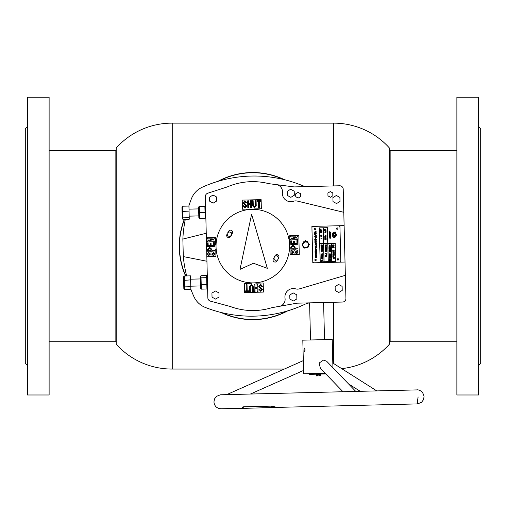 <?xml version="1.0" encoding="UTF-8"?>
<svg xmlns="http://www.w3.org/2000/svg" width="506" height="506" viewBox="0 0 506 506"><rect width="100%" height="100%" fill="white"/><g stroke="black" fill="none" stroke-linecap="round" stroke-linejoin="round"><path stroke-width="0.76" d="M341.676 368.634A74.964 74.964 0 0 0 389.437 344.188L389.437 148.011A74.964 74.964 0 0 0 333.391 123.141L172.249 123.141A74.964 74.964 0 0 0 116.197 148.011L116.197 344.188A74.964 74.964 0 0 0 172.249 369.057L172.249 123.141M284.309 369.057L172.249 369.057M283.499 179.472A73.357 73.357 0 0 0 218.87 181.072M184.526 219.332A73.357 73.357 0 0 0 185.816 275.966M185.588 275.972A73.566 73.566 0 0 1 184.298 219.332M217.858 181.376A73.566 73.566 0 0 1 284.524 179.719M222.14 312.733A73.357 73.357 0 0 0 286.763 311.127M287.781 310.829A73.566 73.566 0 0 1 221.109 312.48M389.437 341.474L389.854 341.67A0.702 0.702 0 0 0 390.151 341.733L456.88 341.733M389.437 150.725L389.854 150.535A0.702 0.702 0 0 1 390.151 150.465L390.151 341.733M456.88 150.465L390.151 150.465M186.67 275.941A126.114 126.114 0 0 1 183.298 256.586L182.862 239.079A126.114 126.114 0 0 1 185.322 219.307M307.888 186.562A14.01 14.01 0 0 1 302.208 185.512A126.114 126.114 0 0 0 202.381 187.163A21.018 21.018 0 0 0 191.451 198.649A126.114 126.114 0 0 0 188.801 206.075M190.857 289.23A126.114 126.114 0 0 0 193.88 296.541A21.018 21.018 0 0 0 205.366 307.465A126.114 126.114 0 0 0 305.156 304.163A14.01 14.01 0 0 1 309.596 302.911M206.246 233.241L182.862 239.079M183.298 256.586L206.941 261.254M207.846 297.863L206.827 256.706L207.846 297.863A3.504 3.504 0 0 0 210.439 301.159L230.224 306.472A64.458 64.458 0 0 0 271.874 307.673L296.984 303.176L342.511 302.044A3.504 3.504 0 0 0 345.927 298.458L343.213 189.193A3.504 3.504 0 0 0 339.627 185.778L294.1 186.91L268.8 183.659A64.458 64.458 0 0 0 227.257 186.929L207.764 193.216A3.504 3.504 0 0 0 205.335 196.638L206.827 256.706L215.929 256.479L215.746 249.123L216.119 248.541M276.333 184.627A7.008 7.008 0 0 1 282.399 192.356A8.406 8.406 0 0 0 293.448 201.261A7.008 7.008 0 0 1 297.338 201.084L343.789 212.305L343.213 189.193M345.351 275.34L299.52 288.85A7.008 7.008 0 0 1 295.624 288.869A8.406 8.406 0 0 0 285.03 298.312A7.008 7.008 0 0 1 279.35 306.339L271.874 307.673M294.486 253.923C292.62 254.208 291.418 253.557 290.874 251.975C291.342 250.375 292.512 249.679 294.384 249.882C296.25 249.584 297.471 250.223 298.04 251.792C297.56 253.405 296.371 254.12 294.486 253.923M290.88 249.129L290.836 247.238L292.917 245.252L295.099 247.13L295.125 248.187L297.87 248.117L297.889 248.958L290.88 249.129M296.971 243.443L296.902 240.565L297.68 240.546L297.768 244.259L290.767 244.436L290.678 240.9L291.456 240.881L291.526 243.576L293.695 243.525L293.632 241.046L294.41 241.027L294.473 243.506L296.971 243.443M290.583 236.972L290.558 236.131L297.566 235.96L297.585 236.871L292.557 239.034L297.636 238.908L297.661 239.743L290.653 239.92L290.634 239.009L295.662 236.846L290.583 236.972M211.141 255.992C209.275 256.276 208.067 255.625 207.523 254.044C207.998 252.443 209.168 251.748 211.04 251.95C212.906 251.653 214.12 252.292 214.689 253.86C214.209 255.473 213.026 256.188 211.141 255.992M207.536 251.197L207.485 249.306L209.573 247.32L211.748 249.199L211.774 250.255L214.519 250.185L214.538 251.027L207.536 251.197M213.627 245.511L213.551 242.633L214.329 242.614L214.424 246.327L207.416 246.504L207.333 242.969L208.111 242.95L208.175 245.644L210.344 245.593L210.287 243.114L211.065 243.095L211.129 245.574L213.627 245.511M207.232 239.041L207.213 238.2L214.215 238.029L214.24 238.94L209.212 241.103L214.291 240.976L214.31 241.811L207.308 241.988L207.283 241.077L212.311 238.914L207.232 239.041M261.697 289.571L258.699 286.32L260.615 284.227L262.601 286.472L261.766 286.491L260.634 285.005L259.534 286.219L262.532 289.426L260.792 291.393L258.958 289.432L259.799 289.413L260.773 290.577L261.697 289.571M255.075 291.456L254.24 291.475L254.063 284.473L254.904 284.448L254.986 287.724L257.061 287.674L256.978 284.397L257.813 284.378L257.99 291.38L257.149 291.399L257.08 288.452L255.005 288.502L255.075 291.456M250.381 291.57L249.54 291.589L249.42 286.636L251.261 284.461L253.202 286.541L253.329 291.494L252.488 291.519L252.367 286.56L251.28 285.239L250.255 286.611L250.381 291.57M248.667 291.614L244.917 291.703L244.898 290.925L246.352 290.893L246.201 284.663L247.036 284.644L247.194 290.868L248.648 290.836L248.667 291.614M243.943 202.634L246.934 205.879L245.018 207.979L243.032 205.733L243.873 205.708L244.999 207.201L246.099 205.98L243.108 202.779L244.841 200.806L246.675 202.773L245.84 202.792L244.86 201.628L243.943 202.634M250.559 200.749L251.4 200.73L251.571 207.732L250.736 207.751L250.653 204.475L248.579 204.525L248.661 207.802L247.82 207.827L247.649 200.819L248.484 200.8L248.56 203.747L250.634 203.697L250.559 200.749M255.258 200.629L256.093 200.61L256.219 205.569L254.379 207.745L252.431 205.664L252.304 200.705L253.145 200.686L253.266 205.638L254.36 206.967L255.378 205.588L255.258 200.629M256.966 200.591L260.716 200.496L260.735 201.274L259.281 201.312L259.433 207.536L258.598 207.555L258.446 201.331L256.985 201.369L256.966 200.591M279.35 306.339L296.984 303.176L342.511 302.044M207.764 193.216L227.257 186.929M339.627 185.778L294.1 186.91M210.439 301.159L230.224 306.472M345.022 262.032L312.803 262.835L311.898 226.416L344.118 225.613M206.359 237.795L215.461 237.567L215.645 244.923L216.043 245.486M252.203 282.879L251.64 283.271L244.284 283.455L244.512 292.563L263.417 292.095L263.196 282.987L255.84 283.17L255.258 282.803M289.596 246.719L289.989 247.282L290.172 254.638L299.28 254.41L298.812 235.499L289.704 235.726L289.887 243.076L289.521 243.658M253.436 209.326L253.999 208.927L261.349 208.744L261.128 199.642L242.216 200.11L242.444 209.212L249.793 209.035L250.375 209.402M213.911 253.879L211.059 252.823L208.301 254.018L211.116 255.119L213.911 253.879M210.977 249.439L209.592 248.161L208.27 249.502L208.295 250.343L210.996 250.274L210.977 249.439M297.262 251.811L294.41 250.755L291.652 251.95L294.467 253.051L297.262 251.811M294.321 247.371L292.936 246.093L291.62 247.434L291.639 248.275L294.347 248.206L294.321 247.371M340.823 262.14L339.918 225.72M304.087 347.85L304.195 352.056C305.333 350.626 305.295 349.222 304.087 347.85M348.507 383.883L360.215 391.309L355.788 391.423L326.674 361.271L323.574 360.07L319.128 363.036L320.399 368.336L342.992 391.739L250.419 394.035L303.562 370.443M325.149 373.257L303.644 373.795L303.549 369.892M332.929 367.748L332.227 339.444L302.809 340.171L303.322 360.942M303.695 370.373L303.455 360.569M277.731 407.374L242.197 408.399L242.475 407.02L243.241 406.83L271.539 406.128L277.288 407.387L417.222 403.914L418.057 396.887M396.147 404.439L360.607 405.319M333.422 245.397L333.821 245.34L333.833 245.935L332.878 244.771L332.651 246.15L333.258 246.074L333.176 245.416L333.852 246.125L334.124 245.366L333.391 244.866L333.422 245.397M336.484 228.604A0.702 0.702 0 0 0 337.198 229.288A0.702 0.702 0 0 0 337.882 228.573A0.702 0.702 0 0 0 337.167 227.89A0.702 0.702 0 0 0 336.484 228.604M314.068 229.161A0.702 0.702 0 0 0 314.789 229.844A0.702 0.702 0 0 0 315.472 229.129A0.702 0.702 0 0 0 314.751 228.446A0.702 0.702 0 0 0 314.068 229.161M314.833 259.983A0.702 0.702 0 0 0 315.554 260.666A0.702 0.702 0 0 0 316.237 259.945A0.702 0.702 0 0 0 315.516 259.262A0.702 0.702 0 0 0 314.833 259.983M337.249 259.426A0.702 0.702 0 0 0 337.964 260.109A0.702 0.702 0 0 0 338.647 259.388A0.702 0.702 0 0 0 337.932 258.705A0.702 0.702 0 0 0 337.249 259.426M335.054 234.461A0.417 0.417 0 0 0 335.484 234.873L335.864 234.86L335.231 232.077L333.549 232.115A2.612 2.612 0 0 1 335.054 234.455A0.417 0.417 0 0 0 335.054 234.461M333.492 234.942A2.612 2.612 0 0 1 333.492 234.898A0.417 0.417 0 0 0 333.062 234.48L332.682 234.493L333.315 237.282L334.991 237.238A2.612 2.612 0 0 1 333.492 234.942M319.292 227.877L320.14 261.95L335.655 261.564L335.2 243.253L327.844 243.43L327.458 227.675L319.292 227.877M316.142 257.225L315.605 257.181L315.491 256.447L316.212 256.434L316.142 257.225M315.029 251.564L315.535 251.615L315.516 250.913L315.01 250.812L315.997 250.799L315.63 250.318L316.44 250.97L316.471 250.299L316.8 251.077L316.471 252.058L316.168 250.932L316.168 251.773L315.029 251.564M316.06 248.971L316.737 249.401L316.345 249.945L316.035 249.521L316.003 250.116L316.06 248.971M330.235 235.657L330.247 236.34L330.235 235.657M329.482 234.044L329.665 234.582L330.589 234.721L329.096 234.695L329.627 234.588L329.482 234.044M330.057 233.81L329.039 233.74L329.823 233.728L329.381 233.348L330.051 233.715L330.089 233.348L330.614 233.968L330.057 233.81M329.868 232.203L329.596 233.026L329.577 232.425L329.121 232.437L329.539 232.722L329.128 232.602L329.102 233.203L329.039 231.691L329.121 232.343L329.577 232.33L329.602 231.78L329.868 232.203M330.741 237.554L330.266 237.662L330.266 238.351L329.166 237.946L330.241 238.181L330.228 237.656L329.109 236.884L330.222 237.554L330.254 236.985L330.266 237.561L330.741 237.554M329.115 236.403L330.544 236.441L330.519 235.347L329.09 235.277L330.627 235.246L330.57 236.587L329.115 236.403M315.491 241.476L315.643 242.089L314.991 241.824L314.966 242.406L314.909 241.267L314.991 241.716L315.491 241.476M316.142 240.192L314.795 240.16L314.719 239.009L316.199 238.971L316.503 239.427L316.136 239.376L316.142 240.192M315.902 235.423L315.921 236.182L315.902 235.423M314.707 234.436L314.84 233.892L316.345 233.842L315.592 233.974L315.833 234.556L315.548 233.981L314.707 234.436M315.706 232.956L316.269 233.589L314.662 233.57L315.061 233.443L314.934 232.893L315.099 233.443L315.731 233.43L315.706 232.956M315.693 241.033L314.764 240.913L316.117 240.603L316.459 241.09L315.693 241.033M315.757 243.171L315.074 243.089L315.757 243.171M315.693 243.924L315.251 243.911L315.206 243.241L316.32 243.418L315.908 244.031L315.542 243.639L315.693 243.924M316.06 241.615L315.573 241.242L316.06 241.615M316.168 242.355L316.282 241.375L316.168 242.355M315.105 230.919L315.908 231.444C314.877 231.337 314.599 231.16 315.074 230.919L315.105 230.919M314.568 232.305L316.067 232.317L316.092 231.413L316.079 232.659L314.568 232.305M336.281 235.676L333.992 235.733L335.098 237.238L336.281 235.676M332.265 233.677L334.555 233.62L333.448 232.121L332.265 233.677M332.119 234.506L333.03 237.289L332.119 234.506M329.76 231.615L330.608 232.305L329.982 233.19L330.45 232.362L329.76 231.615M311.936 227.814L312.771 261.431A1.404 1.404 0 0 0 314.207 262.797L339.418 262.171A1.404 1.404 0 0 0 340.785 260.735L339.95 227.118A1.404 1.404 0 0 0 338.514 225.752L313.303 226.378A1.404 1.404 0 0 0 311.936 227.814M335.516 232.064L336.427 234.847L335.516 232.064M315.156 231.666L315.782 231.546L315.814 232.014L315.093 232.071L315.156 231.666M315.086 235.473L315.712 235.353L315.655 236.081L315.124 236.043L315.086 235.473M314.669 236.258L316.25 236.296L316.225 235.081L314.637 234.999L316.339 234.967L316.282 236.46L314.669 236.258M316.471 237.535L315.946 237.656L315.94 238.421L314.719 237.972L315.915 238.231L315.896 237.649L314.656 236.789L315.896 237.535L315.927 236.903L315.94 237.542L316.471 237.535M329.495 235.701L330.057 235.594L330.007 236.245L329.532 236.213L329.495 235.701M315.358 249.23L315.864 249.11L315.801 249.92L315.333 249.882L315.358 249.23M316.446 246.776L315.984 247.523L315.972 247.023L315.769 247.447L315.149 247.257L315.725 247.029L314.915 246.947L315.82 246.574L315.972 246.934L316.003 246.428L316.016 246.928L316.029 246.485L316.446 246.776M316.016 248.825L315.383 248.775L315.181 250.173L315.093 248.497L316.029 248.364L316.016 248.825M315.421 253.449L315.219 253.025L316.762 253.006L316.693 253.822L315.991 253.778L315.991 253.329L315.63 253.481L315.953 253.803L315.592 253.506L315.263 254.025L315.991 253.285L315.295 253.152L315.421 253.449M315.611 252.526L316.655 252.734L315.055 252.405L316.75 252.361L316.769 252.804L315.611 252.526M316.25 242.867L314.84 242.754L316.25 242.867M314.852 244.037L316.414 244.075L316.44 243.228L316.427 244.234L314.852 244.037M315.168 244.841L316.301 244.695L315.168 244.841M316.389 245.524L316.427 246.118L314.922 245.91L316.402 245.941L316.389 245.524M315.124 247.693L316.718 247.946L315.175 248.085L315.124 247.693M315.605 247.731L316.421 247.611L315.605 247.731M316.737 256.58L316.788 257.706L315.194 257.516L316.762 257.541L316.737 256.58M315.915 255.764L316.876 255.163L315.915 255.764M316.086 255.207L315.352 254.607L315.383 255.498L315.75 255.271L315.352 255.511L315.187 254.537L316.086 255.207M315.852 254.271L316.705 254.986L315.852 254.271M316.37 256.434L316.395 257.415L316.37 256.434M315.687 231.957L315.206 231.666L315.687 231.957M315.624 235.922L315.244 235.473L315.624 235.922M316.111 240.008L315.75 239.104L316.111 240.008M315.731 240.015L315.706 239.104L315.327 239.117L315.352 240.027L315.731 240.015M315.308 240.027L315.282 239.117L314.928 239.123L314.947 240.034L315.308 240.027M329.975 236.106L329.64 235.695L329.975 236.106M315.769 249.762L315.402 249.23L315.769 249.762M316.136 251.596L315.858 250.906L316.136 251.596M315.826 251.602L315.561 250.913L315.826 251.602M316.332 253.651L316.035 253.133L316.332 253.651M316.667 253.645L316.364 253.12L316.667 253.645M316.117 257.054L315.725 256.561L316.117 257.054M335.548 261.463L335.098 243.361L331.348 243.449L331.797 261.558L335.548 261.463M324.093 261.747L328.192 261.646L327.743 243.538L323.644 243.645L324.093 261.747M323.258 227.883L323.644 243.538L327.743 243.437L327.35 227.782L323.258 227.883M323.151 227.883L319.4 227.978L319.792 243.633L323.536 243.538L323.151 227.883M331.247 243.456L327.85 243.538L328.299 261.646L331.696 261.558L331.247 243.456M323.992 261.747L323.543 243.645L319.792 243.74L320.241 261.842L323.992 261.747M329.798 254.189L329.52 254.569L329.925 254.733L330.443 254.17L329.893 253.632L329.374 254.202L329.798 254.189M330.076 260.906L330.601 260.571L330.057 260.274L329.532 260.603L330.076 260.906M330.013 258.383L330.538 258.054L329.994 257.756L329.469 258.079L330.013 258.383M330.298 256.289L329.741 255.928L330.298 256.289M329.469 247.782L328.957 247.472L329.368 247.137L330.032 247.453L329.298 246.922L330.532 247.434L330.102 248.073L330.089 247.611L329.336 247.978L330.089 247.573L329.469 247.782M329.988 246.928L328.932 246.808L329.975 246.789L329.653 246.511L330.526 246.89L329.988 246.928M330.114 249.028L328.957 248.629L329.785 248.617L329.305 248.263L330.102 248.604L330.133 248.244L330.57 248.585L330.114 249.028M329.159 249.597L329.14 249.224L329.925 249.477L329.311 248.882L330.595 249.452L330.14 249.863L329.159 249.597M329.95 250.445L329.014 250.375L329.982 250.04L330.601 250.331L329.956 250.786L329.95 250.445M330.057 250.508L330.431 250.609L330.057 250.508M329.45 250.742L329.596 251.242L330.563 251.374L329.09 251.355L329.551 251.242L329.45 250.742M329.887 253.519L330.57 254.164L329.925 254.847L329.197 254.847L329.887 253.519M330.045 257.092L330.608 256.928L330.62 257.446L330.146 256.959L329.773 257.516L329.317 257.086L329.665 256.694L329.45 257.092L330.045 257.092M330.728 260.565L330.076 261.02L329.406 260.603L330.057 260.16L330.728 260.565M330.665 258.047L330.013 258.496L329.343 258.079L329.994 257.643L330.665 258.047M329.95 259.097L329.811 258.617L329.95 259.097M329.412 259.597L330.671 259.445L329.412 259.597M330.197 245.075L330.228 246.258L330.197 245.075M329.893 246.182L329.874 244.942L329.893 246.182M329.539 245.739L328.868 244.834L329.627 245.265L329.564 245.884L329.064 245.948L329.374 246.283L328.995 246.251L329.539 245.739M329.33 256.314L329.608 255.707L330.627 256.371L329.33 256.314M329.305 255.359L330.557 254.942L330.576 255.606L329.305 255.359M320.798 235.252L321.297 235.227L320.798 235.252M321.361 236.498L321.886 236.163L321.342 235.866L320.817 236.194L321.361 236.498M320.785 238.87L322.044 238.718L320.785 238.87M320.583 232.697L320.696 232.191L322.018 232.153L321.31 232.273L321.645 232.811L321.272 232.273L320.583 232.697M320.665 235.246L321.038 234.854L321.993 235.347L321.411 235.119L321.063 235.632L320.665 235.246M321.405 229.876L320.753 229.945L320.576 231.191L320.488 229.686L321.405 229.876M320.538 231.603L321.993 231.501L321.405 231.621L321.38 232.102L321.367 231.621L320.703 231.64L320.842 232.096L320.538 231.603M321.202 230.85L320.633 230.616L321.095 230.508L320.69 230.053L321.708 230.496L321.734 229.996L321.835 230.976L321.708 230.584L321.202 230.85M322.012 236.157L321.361 236.612L320.69 236.188L321.342 235.752L322.012 236.157M325.636 232.286L325.972 231.59L325.636 232.286M326.028 232.267L325.573 232.387L325.484 231.501L326.06 231.489L326.028 232.267M325.567 230.122L325.149 230.141L325.554 229.838L325.01 229.458L325.915 229.515L326.016 230.211L325.567 230.122M325.851 230.597L325.333 230.47L325.851 230.597M324.871 229.888L325.023 230.673L324.599 230.268L324.574 230.976L324.517 229.534L324.599 230.173L324.871 229.888M325.225 230.489L326.079 230.73L325.263 230.844L325.225 230.489M325.143 232.324L324.523 232.083L325.099 232.33L325.396 231.185L325.522 232.589L325.371 231.805L325.143 232.324M324.871 234.892L326.022 235.233L324.871 234.892M325.383 235.682L326.035 235.556L325.554 235.682L326.054 236.353L325.472 235.752L324.795 236.435L325.383 235.682M324.801 236.865L326.054 236.441L326.073 237.105L324.801 236.865M324.96 237.928L324.814 237.333L326.073 237.301L324.947 237.44L324.96 237.928M325.364 238.503L326.009 238.452L325.706 238.054L326.136 238.452L325.769 238.845L324.966 238.294L324.852 238.883L324.833 238.029L325.364 238.503M325.56 239.401L326.123 239.243L326.136 239.755L325.662 239.275L325.288 239.825L324.833 239.401L325.181 239.003L324.966 239.401L325.56 239.401M326.085 251.071L325.567 251.197L326.085 251.071M326.294 254.714L326.49 254.157L326.073 254.17L326.294 254.714M325.484 255.448L325.99 255.422L325.484 255.448M326.541 251.286L325.269 251.621L325.118 250.685L325.491 251.147L326.016 250.932L325.124 250.432L326.528 250.634L326.541 251.286M325.94 254.17L326.617 254.044L326.61 254.575L326.3 254.828L325.94 254.17M326.111 256.371L326.674 256.207L326.686 256.725L326.212 256.238L325.839 256.795L325.383 256.365L325.725 255.973L325.51 256.371L326.111 256.371M325.358 255.441L325.731 255.049L326.686 255.543L326.104 255.315L325.756 255.827L325.358 255.441M326.452 249.673L326.231 249.116L326.68 249.306L326.452 249.673M326.231 250.672L325.535 250.173L326.667 250.381L326.098 250.166L326.231 250.672M325.51 250.679L325.326 250.078L325.51 250.679M326.61 253.721L325.345 253.639L326.61 253.721M326.161 247.08L325.13 246.599L326.035 247.029L326.066 246.593L326.161 247.08M326.389 248.623L326.06 248.313L326.655 248.623L326.402 249.161L326.389 248.623M325.541 248.642L325.573 249.875L325.061 249.369L325.56 249.395L325.541 248.642M326.003 248.775L325.813 249.888L326.003 248.775M325.908 246.093L325.016 245.954L325.87 246.106L325.858 245.745L324.978 245.176L326.18 245.657L326.212 245.328L326.313 246.251L326.18 245.752L325.908 246.093M326.37 245.265L324.96 244.929L326.465 244.891L326.389 245.416L325.333 245.176L326.37 245.265M325.181 247.029L326.604 247.263L325.953 247.523L326.218 247.997L325.915 247.542L325.282 248.155L326.18 247.383L325.225 247.409L325.181 247.029M332.739 246.049L333.15 246.036L333.131 245.353L332.72 245.366L332.739 246.049M333.321 250.249L333.808 250.109L333.321 250.249M333.327 250.47L333.815 250.318L333.327 250.47M333.745 251.305L334.087 250.85L333.745 251.305M333.214 250.47L332.904 249.983L334.245 250.223L333.214 250.47M333.448 254.176L332.91 253.74L334.156 253.968L334.188 253.493L334.181 254.12L333.448 254.176M333.884 254.417L333.909 254.973L333.068 254.423L333.884 254.417M332.866 254.398L334.238 254.252L334.276 254.923L334.137 254.354L332.904 254.379L332.878 255.087L332.866 254.398M333.947 256.321L333.941 256.751L332.822 256.479L333.909 256.321L332.79 255.758L333.947 256.321M333.587 252.386L334.308 252.728L333.732 253.31L334.143 252.791L333.587 252.386M333.941 252.469L333.549 251.912L333.517 252.431L332.708 252.102L333.966 251.703L334.295 252.032L333.941 252.469M332.784 253.063L332.923 252.576L333.663 252.551L333.239 252.652L333.46 253.133L333.201 252.652L332.784 253.063M333.264 254.006L333.138 253.487L333.264 254.006M333.973 258.212L333.884 257.851L334.377 257.839L334.308 258.345L333.973 258.212M333.422 258.56L332.878 257.832L333.435 257.82L333.41 258.218L333.701 257.864L333.372 257.276L332.948 257.68L333.283 256.959L333.935 257.674L333.422 258.56M334.105 255.947L334.124 255.252L334.105 255.947M333.745 255.555L333.758 256.055L333.188 255.328L333.226 255.884L333.043 255.315L333.745 255.555M333.96 257.548L333.833 257.181L334.358 257.168L334.283 257.693L333.96 257.548M332.847 251.514L332.796 251.191L333.435 251.406L332.929 250.805L333.422 250.767L332.67 250.691L334.181 250.755L334.131 251.438L333.473 251.121L333.467 251.552L332.847 251.514M333.327 247.415L332.796 247.061L333.327 247.415M332.6 247.504L333.701 247.516L332.6 247.504M333.606 247.149L332.581 246.82L333.922 246.492L334.131 247.054L333.606 247.149M333.916 247.934L333.454 247.111L334.181 247.383L333.827 247.377L333.916 247.934M322.025 257.219L322.55 256.884L322.006 256.586L321.481 256.915L322.025 257.219M322.094 254.967L322.499 254.948L322.094 254.967M321.436 254.973L321.968 254.967L321.436 254.973M321.999 256.251L322.524 255.916L321.987 255.619L321.455 255.941L321.999 256.251M321.424 258.515L322.392 257.662L321.399 257.573L322.664 257.541L321.69 258.421L322.689 258.509L321.424 258.515M321.848 260.002L322.379 259.875L322.423 260.938L321.493 261.273L322.309 260.925L321.481 260.647L322.297 260.293L321.848 260.002M322.676 256.877L322.025 257.333L321.354 256.915L322.006 256.472L322.676 256.877M322.297 254.594L322.632 254.954L322.309 255.321L321.449 255.309L321.683 254.543L322.297 254.594M320.981 246.662L321.753 246.966L321.196 247.371L321.898 247.358L321.924 246.751L321.917 248.048L321.898 247.453L321.538 247.984L321.171 247.472L321.038 248.041L321.424 247.029L320.981 246.662M322.36 248.01L322.341 246.833L322.36 248.01M321.095 245.461L321.361 244.879L322.17 245.151L321.968 245.568L321.512 245.144L321.468 245.581L321.095 245.461M322.139 249.951L322.493 249.382L321.974 248.844L322.638 249.325L322.139 249.951M321.152 249.534L321.993 249.73L321.152 249.534M321.854 249.635L321.297 249.521L321.854 249.635M321.443 249.3L321.013 249.009L321.968 248.984L321.917 249.414L321.443 249.3M322.265 249.003L321.867 248.484L321.835 248.971L321.006 248.693L322.29 248.332L322.6 248.61L322.265 249.003M322.265 251.33L321.247 250.957L321.253 251.425L321.765 251.406L321.146 251.533L321.215 250.261L321.753 250.287L321.228 250.4L321.24 250.862L322.417 250.325L321.936 250.438L321.942 250.843L322.632 250.818L321.949 250.938L322.265 251.33M322.094 246.258L322.088 245.796L321.323 245.72L322.398 245.948L322.43 245.574L322.411 246.447L322.132 245.96L322.12 246.403L321.367 246.277L322.094 246.258M320.924 245.562L321.974 245.986L320.924 245.562M322.335 245.593L322.322 245.005L322.335 245.593M321.31 253.968L322.569 253.816L321.31 253.968M322.657 255.91L321.999 256.359L321.329 255.941L321.98 255.505L322.657 255.91M296.775 294.846L293.227 292.911L289.774 295.023L289.875 299.065L293.429 301L296.877 298.894L296.775 294.846M342.119 286.364L338.571 284.429L335.117 286.541L335.219 290.583L338.773 292.519L342.22 290.406L342.119 286.364M216.555 196.973L213.007 195.038L209.554 197.144L209.655 201.186L213.203 203.121L216.657 201.015L216.555 196.973M218.94 292.923L215.385 290.988L211.932 293.1L212.033 297.142L215.588 299.078L219.041 296.971L218.94 292.923M294.207 191.192L290.653 189.257L287.199 191.363L287.3 195.405L290.855 197.34L294.309 195.234L294.207 191.192M339.912 197.416L336.363 195.48L332.91 197.587L333.011 201.628L336.566 203.564L340.013 201.458L339.912 197.416M308.502 244.695A2.802 2.802 0 0 0 305.782 241.988L305.415 241.533L305.434 242.001A2.802 2.802 0 0 0 302.898 244.879A2.802 2.802 0 0 0 305.788 247.592A2.802 2.802 0 0 0 308.502 244.695A2.802 2.802 0 0 0 305.782 241.988L305.776 241.779M305.769 241.52L305.738 240.584L305.39 240.59L305.415 241.533M302.898 244.879A2.802 2.802 0 0 1 305.434 242.001L305.428 241.792M332.796 192.938L330.31 191.584L327.894 193.064L327.964 195.892L330.45 197.245L332.866 195.771L332.796 192.938M300.577 193.741L298.091 192.388L295.675 193.861L295.744 196.695L298.23 198.048L300.646 196.568L300.577 193.741M305.422 241.647L303.575 241.83L302.076 245.151L304.201 248.104L307.819 247.744L309.318 244.43L307.199 241.47L305.769 241.615M325.807 373.947L309.261 374.358L309.248 373.656M319.431 374.453L319.469 375.85L320.431 375.832L320.399 374.427L316.358 374.529L316.389 375.933L317.445 375.901L317.414 374.503M319.469 375.85L317.445 375.901M182.634 206.227L188.94 206.069L189.263 219.212L182.957 219.37L182.242 218.611L181.951 207.017L182.634 206.227L182.957 219.37M189.061 211.103L182.065 211.457M189.225 217.675L182.919 217.833L182.204 217.257M182.128 214.171L182.242 218.611M198.719 212.533L199.421 212.539L199.566 218.415L198.852 217.719L198.586 207.08L198.63 208.902L189.016 209.136M189.187 216.144L198.807 215.904L198.63 208.902M199.566 218.415L205.17 218.276L205.025 212.4L205.727 212.362M198.592 207.22L199.275 206.511L204.873 206.22L199.269 206.359L199.421 212.539L205.025 212.4L204.873 206.372L205.594 207.043M199.269 206.359L198.586 207.08M205.853 217.548L205.17 218.276M204.873 206.22L205.588 206.91M184.222 276.004L190.528 275.846L190.623 279.888L183.627 280.387L183.539 276.826L184.222 276.004L184.494 286.877L183.779 286.421L183.627 280.387M190.623 279.888L190.794 286.725L184.494 286.877L184.564 289.679L183.842 288.888L183.779 286.421M190.794 286.725L190.863 289.521L184.564 289.679M183.602 279.293L183.754 285.327M200.502 284.302L201.211 284.536L201.325 289.147L200.604 288.369L200.306 276.51L200.37 278.939L190.61 279.179M200.376 279.091L200.559 286.51M201.325 289.147L206.929 289.008L206.815 284.397L207.504 284.132M200.357 278.376L201.04 277.813L206.644 277.674L206.593 275.561L200.99 275.7L201.04 277.813L201.211 284.536L206.815 284.397L206.644 277.674L207.359 278.199M200.99 275.7L200.306 276.51M207.605 288.199L206.929 289.008M206.593 275.561L207.315 276.339M273.86 258.427L274.676 256.144L277.06 255.707L278.635 257.554L277.819 259.844L275.428 260.28L273.86 258.427M227.118 233.348L229.003 231.811L231.267 232.671L231.659 235.069L229.781 236.606L227.51 235.745L227.118 233.348M227.725 232.855A28.374 28.374 0 0 1 228.712 231.128A2.1 2.1 0 0 1 232.317 231.185A2.1 2.1 0 0 1 232.286 233.348A24.174 24.174 0 0 0 231.577 234.563M274.815 256.118A24.174 24.174 0 0 0 274.929 255.872A2.1 2.1 0 0 1 276.769 254.619A2.1 2.1 0 0 1 278.774 257.567A28.374 28.374 0 0 1 278.18 258.825M254.202 282.86A36.78 36.78 0 0 1 216.062 247.485A36.78 36.78 0 0 1 251.431 209.345A36.78 36.78 0 0 1 289.571 244.714A36.78 36.78 0 0 1 254.202 282.86M277.623 259.875A28.374 28.374 0 0 1 276.921 261.071A2.1 2.1 0 0 1 274.024 261.747A2.1 2.1 0 0 1 273.348 258.857A24.174 24.174 0 0 0 274.309 257.156M231.071 235.549A24.174 24.174 0 0 0 230.711 236.334A2.1 2.1 0 0 1 227.934 237.403A2.1 2.1 0 0 1 226.865 234.632A28.374 28.374 0 0 1 227.207 233.886M240.021 269.369L251.615 214.247L267.326 268.338L253.462 263.253L240.021 269.369M27.4 365.553L25.3 363.453L25.3 128.745L27.4 126.645M27.4 394.984L27.4 97.222L49.12 97.222L49.12 394.984L27.4 394.984M478.6 126.645L480.7 128.745L480.7 363.453L478.6 365.553M478.6 97.222L478.6 394.984L456.88 394.984L456.88 97.222L478.6 97.222M333.391 363.378L333.391 302.272M333.391 185.93L333.391 123.141M116.146 150.535L115.849 341.733L115.849 150.465L116.197 150.554M389.854 341.67L389.854 150.535M243.278 408.374L243.241 406.83M271.577 407.665L271.539 406.128M305.744 240.862L305.396 240.875M49.12 150.465L115.849 150.465M49.12 341.733L115.849 341.733M323.6 302.512L324.523 339.634M309.59 302.86L310.513 339.981M303.315 360.62L226.726 394.623L220.793 394.775M242.191 408.26L221.109 408.778C216.846 408.468 214.455 406.192 213.937 401.947L214.569 398.848L216.511 396.35L220.433 394.788L416.874 389.905C417.526 389.544 423.067 390.189 424.053 396.736L423.414 399.835L421.479 402.34L417.558 403.896L418.101 396.881M221.204 394.762L220.761 394.775M332.809 363.011L376.78 390.904L416.874 389.905M320.127 374.434L320.121 374.086M316.63 374.522L316.617 374.174M200.54 285.947L190.781 286.187"/></g></svg>
